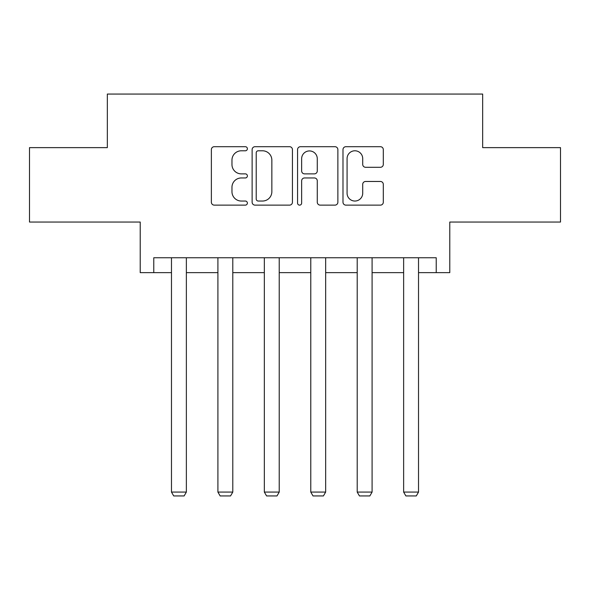 <?xml version="1.0" encoding="UTF-8"?>
<svg xmlns="http://www.w3.org/2000/svg" width="590" height="590" viewBox="0 0 590 590"><rect width="100%" height="100%" fill="white"/><g stroke="black" fill="none" stroke-linecap="round" stroke-linejoin="round"><path stroke-width="0.89" d="M247.38 148.739A2.043 2.043 0 0 0 245.329 146.696L214.288 146.696A2.921 2.921 0 0 0 211.368 149.617L211.368 202.208A2.921 2.921 0 0 0 214.288 205.128L245.329 205.128A2.043 2.043 0 0 0 247.38 203.085A2.043 2.043 0 0 0 245.329 201.035L241.317 201.035A9.351 9.351 0 0 1 231.966 191.691L231.966 187.303A9.351 9.351 0 0 1 241.317 177.959L245.329 177.959A2.043 2.043 0 0 0 247.38 175.909A2.043 2.043 0 0 0 245.329 173.866L241.317 173.866A9.351 9.351 0 0 1 231.966 164.514L231.966 160.133A9.351 9.351 0 0 1 241.317 150.789L245.329 150.789A2.043 2.043 0 0 0 247.38 148.739M153.769 272.646L153.769 257.764L436.231 257.764L436.231 272.646L449.779 272.646L449.779 222.047L560.5 222.047L560.5 147.633L482.664 147.633L482.664 94.061L107.336 94.061L107.336 147.633L29.5 147.633L29.5 222.047L140.221 222.047L140.221 272.646L171.476 272.646M380.38 167.294A2.921 2.921 0 0 0 383.308 164.374L383.308 149.617A2.921 2.921 0 0 0 380.38 146.696L345.91 146.696A2.921 2.921 0 0 0 342.989 149.617L342.989 202.208A2.921 2.921 0 0 0 345.91 205.128L380.38 205.128A2.921 2.921 0 0 0 383.308 202.208L383.308 184.382A2.921 2.921 0 0 0 380.38 181.462L365.63 181.462A2.921 2.921 0 0 0 362.71 184.382L362.71 193.225A7.817 7.817 0 0 1 354.892 201.035A7.817 7.817 0 0 1 347.075 193.225L347.075 158.599A7.817 7.817 0 0 1 354.892 150.789A7.817 7.817 0 0 1 362.71 158.599L362.71 164.374A2.921 2.921 0 0 0 365.63 167.294L380.38 167.294M292.441 149.617A2.921 2.921 0 0 0 289.52 146.696L255.05 146.696A2.921 2.921 0 0 0 252.129 149.617L252.129 202.208A2.921 2.921 0 0 0 255.05 205.128L289.52 205.128A2.921 2.921 0 0 0 292.441 202.208L292.441 149.617M300.48 146.696L334.95 146.696A2.921 2.921 0 0 1 337.871 149.617L337.871 202.208A2.921 2.921 0 0 1 334.95 205.128L320.2 205.128A2.921 2.921 0 0 1 317.28 202.208L317.28 180.879A2.921 2.921 0 0 0 314.352 177.959L304.565 177.959A2.921 2.921 0 0 0 301.645 180.879L301.645 203.085A2.043 2.043 0 0 1 299.602 205.128A2.043 2.043 0 0 1 297.559 203.085L297.559 149.617A2.921 2.921 0 0 1 300.48 146.696M186.359 272.646L217.909 272.646M232.792 272.646L264.342 272.646M279.225 272.646L310.775 272.646M325.658 272.646L357.208 272.646M372.091 272.646L403.641 272.646M418.524 272.646L436.231 272.646M258.258 150.789A2.043 2.043 0 0 0 256.215 152.832L256.215 198.992A2.043 2.043 0 0 0 258.258 201.035L262.498 201.035A9.351 9.351 0 0 0 271.85 191.691L271.85 160.133A9.351 9.351 0 0 0 262.498 150.789L258.258 150.789M317.28 158.747A7.817 7.817 0 0 0 309.462 150.929A7.817 7.817 0 0 0 301.645 158.747L301.645 170.945A2.921 2.921 0 0 0 304.565 173.866L314.352 173.866A2.921 2.921 0 0 0 317.28 170.945L317.28 158.747M186.359 257.764L186.359 492.075L171.476 492.075L171.476 257.764M186.359 492.075L184.124 495.939L173.711 495.939L171.476 492.075M232.792 257.764L232.792 492.075L217.909 492.075L217.909 257.764M232.792 492.075L230.557 495.939L220.144 495.939L217.909 492.075M279.225 257.764L279.225 492.075L264.342 492.075L264.342 257.764M279.225 492.075L276.99 495.939L266.577 495.939L264.342 492.075M325.658 257.764L325.658 492.075L310.775 492.075L310.775 257.764M325.658 492.075L323.423 495.939L313.01 495.939L310.775 492.075M372.091 257.764L372.091 492.075L357.208 492.075L357.208 257.764M372.091 492.075L369.856 495.939L359.443 495.939L357.208 492.075M418.524 257.764L418.524 492.075L403.641 492.075L403.641 257.764M418.524 492.075L416.289 495.939L405.876 495.939L403.641 492.075"/></g></svg>
